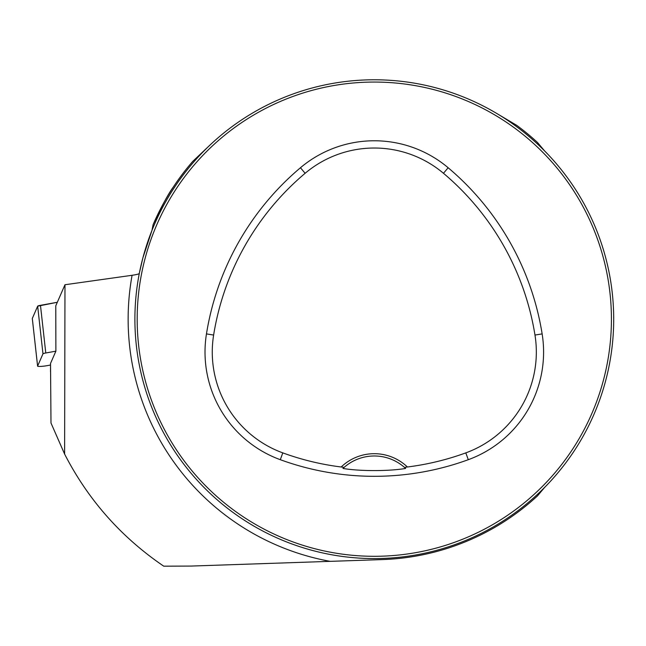 <?xml version="1.0" encoding="UTF-8"?>
<svg xmlns="http://www.w3.org/2000/svg" width="646" height="646" viewBox="0 0 646 646"><rect width="100%" height="100%" fill="white"/><g stroke="black" fill="none" stroke-linecap="round" stroke-linejoin="round"><path stroke-width="0.97" d="M544.594 487.447L537.472 495.91A240.538 240.538 0 0 1 382.448 559.581L330.179 561.35A246.158 246.158 0 0 1 132.083 275.293C136.451 274.655 138.858 274.049 139.302 273.484M50.525 371.821L50.525 363.432L55.887 351.158L45.777 352.991A6.032 0.678 173.7 0 0 42.967 353.838L37.605 366.112A6.032 0.678 173.7 0 0 37.597 366.153A6.032 0.678 173.7 0 0 40.722 366.403A6.032 0.678 173.7 0 0 46.77 365.717L50.525 365.038M50.525 363.432L50.994 423.017L64.608 454.073L64.98 284.741L55.774 305.816L55.887 351.158M64.608 454.073C88.114 499.826 121.157 537.189 163.745 566.179L191.208 566.066L330.179 561.35M544.594 150.914L537.472 142.451A240.538 240.538 0 0 0 516.735 125.348L496.742 113.462M132.083 275.293L64.98 284.741M209.651 145.39L192.75 161.387A240.538 240.538 0 0 0 153.102 224.679L151.955 230.428L142.895 257.835L139.56 272.184M613.7 319.181A239.4 239.4 0 0 0 254.597 111.855A239.4 239.4 0 0 0 254.597 526.506A239.4 239.4 0 0 0 613.7 319.181M153.102 224.679C161.839 205.832 168.582 193.283 173.314 187.025M342.961 468.455A45.6 45.6 0 0 1 404.485 467.405L407.408 466.993A47.877 47.877 0 0 0 341.185 466.993L344.116 467.405L342.961 468.455C359.652 471.265 388.44 471.33 405.631 468.455L404.485 467.405A45.6 45.6 0 0 1 405.631 468.455M341.185 466.993A266.919 266.919 0 0 1 282.786 452.878A107.317 107.317 0 0 1 213.624 335.056A266.919 266.919 0 0 1 305.13 173.29A107.317 107.317 0 0 1 443.471 173.29A266.919 266.919 0 0 1 534.977 335.056A107.317 107.317 0 0 1 465.806 452.878A266.919 266.919 0 0 1 407.408 466.993M280.299 459.694A274.17 274.17 0 0 0 468.293 459.694A114.576 114.576 0 0 0 542.139 333.901A274.17 274.17 0 0 0 448.146 167.742A114.576 114.576 0 0 0 300.455 167.742A274.17 274.17 0 0 0 206.462 333.901A114.576 114.576 0 0 0 280.299 459.694L282.786 452.878M611.423 319.181A237.122 237.122 0 0 0 255.743 113.825A237.122 237.122 0 0 0 255.743 524.536A237.122 237.122 0 0 0 611.423 319.181M32.316 318.535A6.032 0.678 -6.3 0 1 32.3 318.494A6.032 0.678 -6.3 0 1 32.308 318.454L37.662 306.18A6.032 0.678 -6.3 0 1 40.472 305.332L57.316 302.28L37.662 306.188L32.308 318.454L37.605 366.112M465.806 452.878L468.293 459.694M305.13 173.29L300.455 167.742M213.624 335.056L206.462 333.901M534.977 335.056L542.139 333.901M443.471 173.29L448.146 167.742M42.967 353.838L37.662 306.18M40.472 305.332L45.777 352.991M37.597 366.153L32.3 318.494"/></g></svg>
